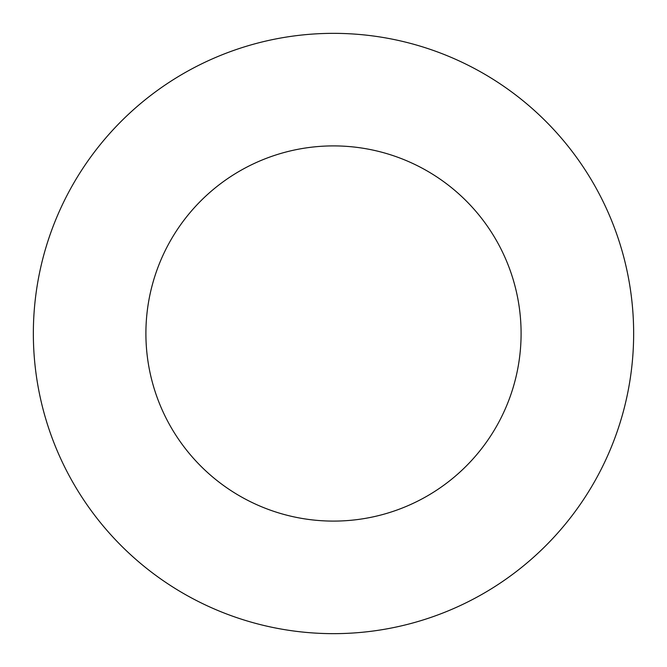 <?xml version="1.0" encoding="UTF-8"?>
<svg xmlns="http://www.w3.org/2000/svg" width="667" height="667" viewBox="0 0 667 667"><rect width="100%" height="100%" fill="white"/><g stroke="black" fill="none" stroke-linecap="round" stroke-linejoin="round"><path stroke-width="1" d="M521.094 333.5A187.594 187.594 0 0 1 239.703 495.965A187.594 187.594 0 0 1 239.703 171.035A187.594 187.594 0 0 1 521.094 333.5M633.65 333.5A300.15 300.15 0 0 1 183.425 593.438A300.15 300.15 0 0 1 183.425 73.562A300.15 300.15 0 0 1 633.65 333.5"/></g></svg>
